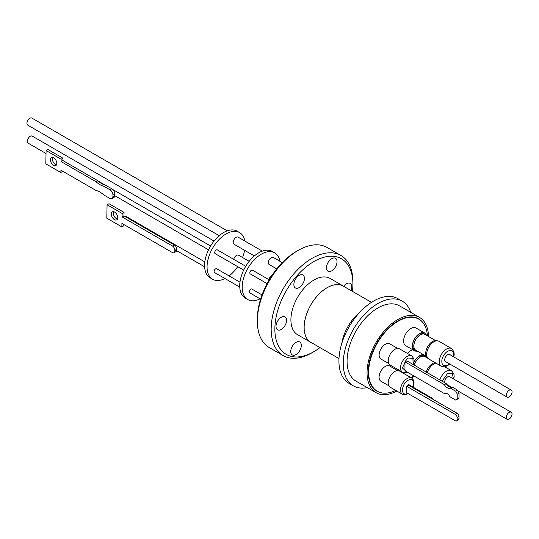 <?xml version="1.0" encoding="UTF-8"?>
<svg xmlns="http://www.w3.org/2000/svg" width="539" height="539" viewBox="0 0 539 539"><rect width="100%" height="100%" fill="white"/><g stroke="black" fill="none" stroke-linecap="round" stroke-linejoin="round"><path stroke-width="0.81" d="M407.828 393.409L405.827 394.056C403.812 394.299 402.653 392.951 402.343 390.02C403.125 384.334 405.752 380.797 410.233 379.416C412.443 379.348 413.602 380.696 413.716 383.451L412.989 387.09M406.622 371.755L402.384 367.975L406.419 359.243L408.07 358.011L412.894 358.314L413.17 364.512M449.378 363.798L447.707 365.038C443.354 366.837 441.421 365.071 441.906 359.742C442.829 355.969 444.763 353.126 447.707 351.199C452.012 349.474 453.946 351.239 453.508 356.488L453.461 356.724M442.034 381.174L447.666 373.359L452.288 373.21L453.42 378.883M449.337 385.958L448.731 386.476M371.452 302.352L343.33 286.115A32.461 18.744 120 0 0 327.099 287.725A32.461 18.744 120 0 0 305.889 316.332A32.461 18.744 120 0 0 310.868 342.339L338.991 358.576M344.172 286.6A32.502 18.764 120 0 0 343.35 286.081A32.502 18.764 120 0 0 327.099 287.691A32.502 18.764 120 0 0 305.862 316.332A32.502 18.764 120 0 0 310.848 342.38A32.502 18.764 120 0 0 311.71 342.824M343.35 286.081L330.137 278.454A32.502 18.764 120 0 0 313.887 280.058A32.502 18.764 120 0 0 292.65 308.706A32.502 18.764 120 0 0 297.636 334.753L310.848 342.38M367.268 387.602A48.887 28.223 -60 0 1 353.355 385.836A48.887 28.223 -60 0 1 345.863 346.665A48.887 28.223 -60 0 1 377.799 303.585A48.887 28.223 -60 0 1 402.242 301.166A48.887 28.223 -60 0 1 410.725 312.33M402.242 301.166L397.937 298.68A48.887 28.223 120 0 0 373.493 301.099A48.887 28.223 120 0 0 341.558 344.178A48.887 28.223 120 0 0 349.05 383.357L353.355 385.836M319.971 347.594A55.187 31.862 -60 0 1 313.887 351.664A55.187 31.862 -60 0 1 274.863 329.134A55.187 31.862 -60 0 1 313.887 261.536A55.187 31.862 -60 0 1 352.91 284.073A55.187 31.862 -60 0 1 352.432 291.37M352.91 284.073L352.91 281.944A57.794 33.371 120 0 0 340.938 255.486A57.794 33.371 120 0 0 312.041 258.349A57.794 33.371 120 0 0 271.171 329.134A57.794 33.371 120 0 0 283.143 355.592A57.794 33.371 120 0 0 312.041 352.728L313.887 351.664L312.041 352.728M296.039 354.554A7.472 4.312 120 0 0 300.917 347.965A7.472 4.312 120 0 0 299.772 341.975A7.472 4.312 120 0 0 296.039 342.346A7.472 4.312 120 0 0 291.154 348.935A7.472 4.312 120 0 0 292.3 354.925A7.472 4.312 120 0 0 296.039 354.554M350.95 290.514A7.472 4.312 120 0 0 350.209 283.393A7.472 4.312 120 0 0 346.469 283.763A7.472 4.312 120 0 0 343.687 286.283M331.734 270.854A7.472 4.312 120 0 0 336.619 264.265A7.472 4.312 120 0 0 335.474 258.275A7.472 4.312 120 0 0 331.734 258.646A7.472 4.312 120 0 0 326.85 265.235A7.472 4.312 120 0 0 327.995 271.225A7.472 4.312 120 0 0 331.734 270.854M299.152 287.59A7.472 4.312 120 0 0 304.036 281.001A7.472 4.312 120 0 0 302.884 275.011A7.472 4.312 120 0 0 299.152 275.382A7.472 4.312 120 0 0 294.267 281.971A7.472 4.312 120 0 0 295.412 287.961A7.472 4.312 120 0 0 299.152 287.59M281.304 329.437A7.472 4.312 120 0 0 286.182 322.854A7.472 4.312 120 0 0 285.037 316.865A7.472 4.312 120 0 0 281.304 317.235A7.472 4.312 120 0 0 276.419 323.818A7.472 4.312 120 0 0 277.565 329.807A7.472 4.312 120 0 0 281.304 329.437M396.812 391.051A43.457 25.09 -60 0 1 376.047 392.668L356.07 381.134A43.457 25.09 -60 0 1 347.069 361.238A43.457 25.09 -60 0 1 366.042 317.511A43.457 25.09 -60 0 1 399.527 305.869L419.497 317.397A43.457 25.09 -60 0 1 428.492 336.484M376.047 392.668A43.457 25.09 -60 0 1 367.046 372.772A43.457 25.09 -60 0 1 386.012 329.039A43.457 25.09 -60 0 1 419.497 317.397M340.938 255.486L327.112 247.502A57.794 33.371 120 0 0 298.215 250.365L298.215 250.365A57.794 33.371 120 0 0 257.346 321.15A57.794 33.371 120 0 0 269.318 347.608L283.143 355.592M296.369 251.43L298.215 250.365L296.369 251.43A55.187 31.862 120 0 0 257.346 319.021L257.346 321.15M383.835 393.14A41.759 24.114 -60 0 1 376.889 391.199A41.759 24.114 -60 0 1 368.245 372.078A41.759 24.114 -60 0 1 386.47 330.057A41.759 24.114 -60 0 1 418.648 318.866A41.759 24.114 -60 0 1 423.802 323.905M375.555 390.317A41.759 24.114 120 0 0 376.114 390.546M395.72 390.418A41.584 24.012 -60 0 1 377.287 391.226A41.584 24.012 -60 0 1 370.913 357.903A41.584 24.012 -60 0 1 398.078 321.251A41.584 24.012 -60 0 1 418.87 319.196A41.584 24.012 -60 0 1 427.407 335.858M417.321 351.111A10.214 5.895 -60 0 1 414.484 350.727L405.726 345.674A10.214 5.895 -60 0 1 403.61 340.998A10.214 5.895 -60 0 1 408.07 330.717A10.214 5.895 -60 0 1 415.94 327.981L424.698 333.041A10.214 5.895 -60 0 1 426.443 335.305M414.484 350.727A10.214 5.895 -60 0 1 412.369 346.051A10.214 5.895 -60 0 1 419.591 333.547A10.214 5.895 -60 0 1 424.698 333.041M388.828 385.789L380.905 381.208A8.779 5.067 -60 0 1 379.557 374.174A8.779 5.067 -60 0 1 385.291 366.439A8.779 5.067 -60 0 1 389.684 366.008L397.607 370.583M388.868 363.623L380.938 359.048A8.779 5.067 -60 0 1 379.597 352.014A8.779 5.067 -60 0 1 385.331 344.28A8.779 5.067 -60 0 1 389.717 343.842L397.647 348.416M407.511 353.463A10.214 5.895 -60 0 1 412.881 349.804M414.08 361.763A10.214 5.895 -60 0 1 419.551 355.706A10.214 5.895 -60 0 1 423.802 354.851M425.392 355.774A10.214 5.895 -60 0 1 426.41 357.465M425.015 334.268L423.876 333.607A9.304 5.377 120 0 0 419.221 334.072A9.304 5.377 120 0 0 412.638 345.472A9.304 5.377 120 0 0 414.572 349.73L415.704 350.39A9.304 5.377 -60 0 1 413.777 346.126A9.304 5.377 -60 0 1 420.359 334.726A9.304 5.377 -60 0 1 425.015 334.268A9.304 5.377 -60 0 1 425.837 334.955M414.228 365.125A9.304 5.377 -60 0 1 420.319 356.892A9.304 5.377 -60 0 1 424.975 356.427L423.836 355.774A9.304 5.377 120 0 0 419.187 356.232A9.304 5.377 120 0 0 414.046 362.046M399.487 371.014A9.345 5.397 120 0 0 392.291 373.52A9.345 5.397 120 0 0 388.208 382.919A9.345 5.397 120 0 0 390.148 387.197L402.438 394.292A9.345 5.397 -60 0 1 400.504 390.02A9.345 5.397 -60 0 1 404.58 380.615A9.345 5.397 -60 0 1 411.783 378.115L399.487 371.014M411.816 355.949L399.527 348.854A9.345 5.397 120 0 0 394.858 349.319A9.345 5.397 120 0 0 388.754 357.552A9.345 5.397 120 0 0 390.182 365.038L402.478 372.132A9.345 5.397 -60 0 1 401.043 364.647A9.345 5.397 -60 0 1 407.147 356.414A9.345 5.397 -60 0 1 411.816 355.949L413.898 358.839L414.127 361.103L413.4 364.647M424.975 356.427A9.304 5.377 -60 0 1 425.797 357.114M428.04 358.408L424.86 356.575A9.123 5.269 120 0 0 420.299 357.027A9.123 5.269 120 0 0 414.309 365.166M435.397 340.473L424.9 334.409A9.123 5.269 120 0 0 420.339 334.86A9.123 5.269 120 0 0 413.885 346.038A9.123 5.269 120 0 0 415.771 350.215L426.275 356.279M437.372 340.816A9.817 5.666 120 0 0 429.873 343.673A9.817 5.666 120 0 0 425.702 353.429A9.817 5.666 120 0 0 427.562 357.815M406.743 386.389A2.257 1.307 120 0 0 406.433 387.656A2.257 1.307 120 0 0 406.736 388.565M445.834 393.275L444.857 393.834A4.022 2.331 60.2 0 1 445.288 393.45A4.022 2.331 60.2 0 1 447.296 393.652A4.022 2.331 60.2 0 1 449.728 396.65L455.698 400.093A6.852 3.968 -119.8 0 0 456.169 399.891A6.852 3.968 -119.8 0 0 457.193 398.752L457.213 394.265A6.852 3.968 -119.8 0 0 455.731 391.206L450.24 388.033A5.653 3.281 60.2 0 1 450.146 388.093A5.653 3.281 60.2 0 1 444.412 384.671L404.984 361.905L406.824 360.847L446.258 383.613A5.653 3.281 -119.8 0 0 451.898 387.083M435.148 362.659A9.817 5.666 120 0 0 426.241 372.058M431.112 398.247A2.169 1.253 -60 0 1 432.163 398.159L409.094 384.839A2.169 1.253 120 0 0 408.01 384.947A2.169 1.253 120 0 0 406.79 386.342M406.743 386.45A2.169 1.253 120 0 0 406.736 388.451M451.581 348.565L438.989 341.288A10.214 5.895 120 0 0 431.119 344.023A10.214 5.895 120 0 0 426.659 354.305A10.214 5.895 120 0 0 428.774 358.974L441.374 366.25A10.214 5.895 -60 0 1 439.258 361.575A10.214 5.895 -60 0 1 446.481 349.07A10.214 5.895 -60 0 1 451.581 348.565L453.899 351.671L454.202 354.318L453.804 356.919M435.93 363.111A10.214 5.895 120 0 0 427.265 372.651M450.267 354.878A4.218 2.432 120 0 0 449.816 354.467A4.218 2.432 120 0 0 446.568 355.592A4.218 2.432 120 0 0 444.729 359.836A4.218 2.432 120 0 0 445.598 361.763A4.218 2.432 120 0 0 446.184 361.952M445.571 361.75A4.218 2.432 120 0 0 446.124 361.918M450.173 377.01A4.218 2.432 120 0 0 449.748 376.613A4.218 2.432 120 0 0 446.528 377.758A4.218 2.432 120 0 0 444.688 381.996A4.218 2.432 120 0 0 444.769 382.757M511.201 390.061L449.688 354.547A4.083 2.358 120 0 0 446.541 355.639A4.083 2.358 120 0 0 444.763 359.749A4.083 2.358 120 0 0 445.605 361.622L507.118 397.135A4.083 2.358 -60 0 1 506.276 395.262A4.083 2.358 -60 0 1 508.055 391.152A4.083 2.358 -60 0 1 511.201 390.061A4.083 2.358 -60 0 1 512.05 391.927A4.083 2.358 -60 0 1 510.265 396.037A4.083 2.358 -60 0 1 507.118 397.135M511.167 412.22A4.083 2.358 -60 0 1 511.794 415.495A4.083 2.358 -60 0 1 509.126 419.093A4.083 2.358 -60 0 1 507.078 419.295A4.083 2.358 -60 0 1 506.458 416.02A4.083 2.358 -60 0 1 509.126 412.423A4.083 2.358 -60 0 1 511.167 412.22L449.654 376.707A4.083 2.358 120 0 0 447.613 376.909A4.083 2.358 120 0 0 444.843 382.798M262.028 294.921L251.841 289.045A2.169 1.253 120 0 0 250.756 289.153A2.169 1.253 120 0 0 249.335 291.067A2.169 1.253 120 0 0 249.672 292.805L260.6 299.118M269.204 279.822L252.454 270.154A2.169 1.253 120 0 0 250.776 270.733A2.169 1.253 120 0 0 249.833 272.923A2.169 1.253 120 0 0 250.278 273.913L267.081 283.615M279.957 261.294A26.943 15.557 120 0 0 274.708 252.872A26.943 15.557 120 0 0 261.24 254.206A26.943 15.557 120 0 0 243.635 277.949A26.943 15.557 120 0 0 247.765 299.536A26.943 15.557 120 0 0 260.094 298.828M274.708 252.872L272.249 251.45A26.943 15.557 120 0 0 258.781 252.791A26.943 15.557 120 0 0 241.182 276.527A26.943 15.557 120 0 0 245.312 298.121L247.765 299.536M268.867 279.626A4.083 2.358 -60 0 1 271.622 275.685A4.083 2.358 -60 0 1 271.878 275.55M276.743 268.873L269.19 264.514A4.083 2.358 -60 0 1 268.348 262.648A4.083 2.358 -60 0 1 270.133 258.538A4.083 2.358 -60 0 1 273.28 257.44L282.254 262.628M239.97 282.187L216.712 268.759A2.169 1.253 120 0 0 215.62 268.867A2.169 1.253 120 0 0 214.205 270.78A2.169 1.253 120 0 0 214.535 272.525L239.767 287.092M245.744 266.279L217.318 249.867A2.169 1.253 120 0 0 215.647 250.453A2.169 1.253 120 0 0 214.697 252.636A2.169 1.253 120 0 0 215.149 253.633L243.675 270.1M249.173 261.341L238.534 255.196A4.083 2.358 120 0 0 236.493 255.398A4.083 2.358 120 0 0 233.737 259.347M262.331 251.12L238.144 237.16A4.083 2.358 120 0 0 234.997 238.251A4.083 2.358 120 0 0 233.219 242.361A4.083 2.358 120 0 0 234.061 244.234L254.354 255.951M239.579 232.592L237.12 231.17A26.943 15.557 120 0 0 223.651 232.504A26.943 15.557 120 0 0 206.046 256.247A26.943 15.557 120 0 0 210.176 277.834L212.636 279.256A26.943 15.557 -60 0 1 208.505 257.669A26.943 15.557 -60 0 1 226.104 233.926A26.943 15.557 -60 0 1 239.579 232.592A26.943 15.557 -60 0 1 244.821 241.014M224.958 278.542A26.943 15.557 -60 0 1 212.636 279.256M114.794 194.134L114.787 194.431A2.169 1.253 120 0 0 114.733 194.923A2.169 1.253 120 0 0 114.767 195.28L112.92 196.58A4.346 2.574 61.2 0 1 111.937 198.621A4.346 2.574 61.2 0 1 109.767 198.399L103.906 195.01A21.142 12.505 61.2 0 0 99.89 192.046A21.142 12.505 61.2 0 0 95.854 190.368L60.914 170.196L60.86 172.527L45.808 163.836L46.091 150.549L61.143 159.241L61.096 161.572L96.036 181.744A21.142 12.505 61.2 0 0 104.088 186.393L109.949 189.782A4.346 2.574 61.2 0 1 112.947 195.145L114.794 194.134A4.346 2.574 -118.8 0 0 111.795 188.771L105.927 185.382L104.088 186.393M227.202 230.84L31.882 118.075A4.083 2.358 120 0 0 28.735 119.166A4.083 2.358 120 0 0 26.95 123.276A4.083 2.358 120 0 0 27.799 125.149L219.218 235.664M214.037 241.054L32.273 136.111A4.083 2.358 120 0 0 30.231 136.313A4.083 2.358 120 0 0 27.556 139.918A4.083 2.358 120 0 0 28.183 143.185L46.024 153.487M174.858 250.332L176.536 249.409L176.711 248.614A3.477 2.055 61.2 0 0 174.367 244.989L172.46 246.033A3.477 2.055 61.2 0 1 174.858 250.332L174.845 251.046A3.477 2.055 61.2 0 1 174.057 252.676A3.477 2.055 61.2 0 1 172.325 252.501L121.929 223.409L121.854 226.892L123.761 225.848L123.788 224.48M176.536 249.409A2.169 1.253 120 0 0 176.522 250.123L174.845 251.046M174.057 252.676L175.963 251.632A3.477 2.055 61.2 0 0 176.671 250.601L176.522 250.123M56.548 164.766A4.521 2.675 61.2 0 1 55.396 164.348A4.521 2.675 61.2 0 1 52.552 157.476M53.55 165.358A4.521 2.675 61.2 0 1 50.639 161.323A4.521 2.675 61.2 0 1 51.454 157.664A4.521 2.675 61.2 0 1 53.711 157.893A4.521 2.675 61.2 0 1 56.622 161.929A4.521 2.675 61.2 0 1 55.8 165.588A4.521 2.675 61.2 0 1 53.55 165.358M114.45 219.636A4.561 2.702 61.2 0 1 111.512 215.56A4.561 2.702 61.2 0 1 112.334 211.861A4.561 2.702 61.2 0 1 114.612 212.09A4.561 2.702 61.2 0 1 117.549 216.166A4.561 2.702 61.2 0 1 116.727 219.865A4.561 2.702 61.2 0 1 114.45 219.636M113.473 211.679A4.561 2.702 -118.8 0 0 116.357 218.591A4.561 2.702 -118.8 0 0 117.495 219.002M172.46 246.033L122.07 216.941L122.137 213.457L107.086 204.766L106.796 218.194L121.854 226.892M112.92 196.58L112.947 195.145M122.137 213.457L124.044 212.413L123.97 215.896L122.07 216.941M123.97 215.896L174.367 244.989M107.086 204.766L108.986 203.722L124.044 212.413M105.927 185.382A21.142 12.505 61.2 0 1 97.876 180.733L96.036 181.744M97.876 180.733L62.935 160.561L61.096 161.572M62.935 160.561L62.989 158.23L61.143 159.241M62.989 158.23L47.931 149.539L46.091 150.549M62.713 171.234L60.86 172.527M111.937 198.621L113.776 197.604A4.346 2.574 -118.8 0 0 114.76 195.569M204.833 261.907L126.267 216.543A2.169 1.253 120 0 0 125.23 216.624M244.639 250.339A26.943 15.557 -60 0 1 242.557 257.521M237.719 266.664A26.943 15.557 -60 0 1 229.102 275.914M450.213 354.844A4.218 2.432 120 0 0 449.782 354.446M450.233 377.044A4.218 2.432 120 0 0 449.775 376.626M406.716 392.769L406.743 386.369L408.643 385.277L457.193 413.305A2.607 1.509 60.2 0 1 459.033 416.506L459.026 418.641A2.607 1.509 60.2 0 1 458.473 419.841L456.573 420.925A2.607 1.509 60.2 0 1 455.266 420.797L406.716 392.769M457.193 413.305L455.293 414.397A2.607 1.509 60.2 0 1 457.126 417.597L457.119 419.733A2.607 1.509 60.2 0 1 456.573 420.925M455.293 414.397L406.743 386.369A2.257 1.307 120 0 1 409.162 384.779A2.257 1.307 120 0 1 409.424 385.035M432.163 398.159A2.169 1.253 -60 0 1 432.615 399.116M450.24 388.033L452.086 386.982L457.577 390.148L455.731 391.206M456.169 399.891L458.009 398.833A6.852 3.968 -119.8 0 0 459.039 397.694L459.053 393.207A6.852 3.968 -119.8 0 0 457.577 390.148M457.213 394.265L459.053 393.207M446.258 383.613L444.412 384.671M404.984 361.905L404.951 370.792L444.857 393.834M459.039 397.694L457.193 398.752M416.714 350.761A9.304 5.377 -60 0 1 415.704 350.39M413.224 375.568A41.584 24.012 -60 0 1 411.338 377.859M417.705 318.515A41.759 24.114 120 0 0 417.22 318.145M413.878 375.946A43.457 25.09 -60 0 1 412.005 378.257M341.773 343.471A32.461 18.744 -60 0 1 359.762 312.317M439.864 379.921A10.214 5.895 -60 0 1 446.44 371.23A10.214 5.895 -60 0 1 451.547 370.724L453.865 373.837L454.161 376.485L453.764 379.079M111.795 188.771L109.949 189.782M459.026 418.641L457.119 419.733M457.126 417.597L459.033 416.506M402.438 394.292L405.18 394.811L408.198 393.625M413.204 387.218L414.093 382.919L413.588 380.211L411.783 378.115M441.374 366.25L444.338 366.857L447.35 365.833L449.715 363.993M449.088 386.706L449.681 386.153M377.287 391.226L375.077 389.946M444.749 366.803L451.547 370.724M446.804 384.496L451.527 387.224M458.116 391.024L507.078 419.295M210.608 245.993L112.725 189.479M105.361 185.227L98.442 181.232M54.122 158.163L53.294 157.684M204.631 266.805L176.657 250.655M208.546 249.82L114.76 195.67M407.161 372.072L405.2 372.651L402.478 372.132M418.87 319.196L416.66 317.916"/></g></svg>
